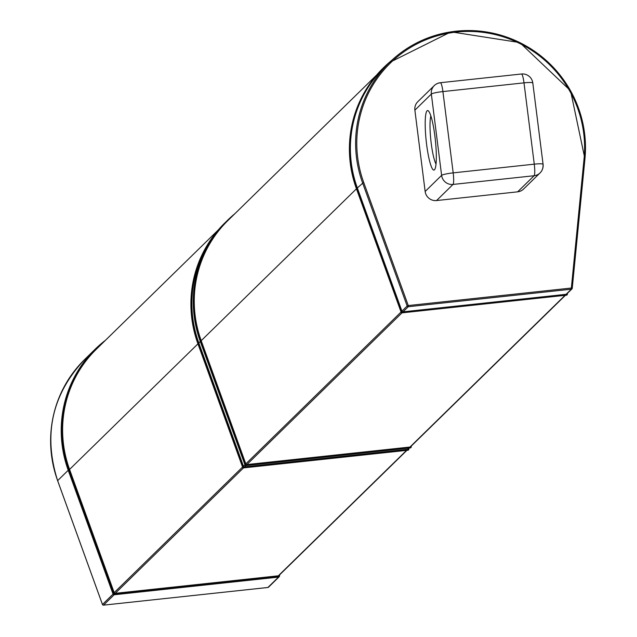 <?xml version="1.0" encoding="UTF-8"?>
<svg xmlns="http://www.w3.org/2000/svg" width="637" height="637" viewBox="0 0 637 637"><rect width="100%" height="100%" fill="white"/><g stroke="black" fill="none" stroke-linecap="round" stroke-linejoin="round"><path stroke-width="0.96" d="M279.651 574.829L279.524 576.087L114.182 593.859L69.186 469.573A116.467 114.254 -134.4 0 1 96.099 348.869A116.467 114.254 -134.4 0 1 103.258 342.443M114.182 593.859L113.609 594.417L68.613 470.13A116.467 114.254 -134.4 0 1 95.526 349.426A116.467 114.254 -134.4 0 1 95.813 349.148M279.524 576.087L278.95 576.644L113.609 594.417M105.543 340.214A116.882 114.66 45.6 0 0 95.239 349.132A116.882 114.66 45.6 0 0 68.223 470.265L113.06 594.09L102.469 604.481M279.404 576.206L279.404 576.206A1.035 1.011 -134.4 0 1 278.52 577.106L267.898 587.481L103.544 605.142A1.035 1.011 -134.4 0 1 102.453 604.457L57.625 480.632A116.882 114.66 -134.4 0 1 84.641 359.507L95.239 349.132M279.11 576.827L268.511 587.195A1.035 1.011 -134.4 0 1 267.922 587.473L103.544 605.142L114.142 594.775A1.035 1.011 -134.4 0 1 113.06 594.09M114.142 594.775L278.52 577.106M218.22 229.989L96.386 349.164A116.061 113.848 45.6 0 0 69.568 469.437L114.174 592.641A1.035 1.011 45.6 0 0 115.257 593.326L278.345 575.8A1.035 1.011 45.6 0 0 278.934 575.522L406.916 450.335M427.029 110.846A29.915 4.594 -96.1 0 0 426.671 144.91A29.915 4.594 -96.1 0 0 434.625 169.625A29.915 4.594 -96.1 0 0 435.326 139.829A29.915 4.594 -96.1 0 0 428.311 110.854A29.915 4.594 -96.1 0 0 427.029 110.846M436.026 164.083A25.791 3.965 83.9 0 1 430.867 140.307A25.791 3.965 83.9 0 1 430.859 115.974M521.281 74.099A10.319 1.585 83.9 0 1 521.464 74.003A10.319 10.319 0 0 1 532.803 82.969L543.074 164.266A10.319 10.319 0 0 1 540.049 172.938L540.049 172.938A10.319 10.12 45.6 0 0 542.971 164.473A10.319 1.226 172.8 0 0 543.074 164.266A10.319 1.226 172.8 0 0 534.268 164.163A10.319 1.585 83.9 0 1 534.125 175.724A10.319 10.12 45.6 0 0 540.049 172.938L523.574 189.046A10.319 10.12 -134.4 0 1 517.65 191.833L436.568 200.551A10.319 10.12 -134.4 0 1 425.15 191.474L414.878 110.177A10.319 10.12 -134.4 0 1 417.8 101.713L434.267 85.597A10.319 10.12 45.6 0 0 431.345 94.061A10.319 1.226 -7.2 0 1 442.914 91.577A10.319 1.585 -96.1 0 0 440.382 82.714A10.319 1.585 -96.1 0 0 440.199 82.81A10.319 10.12 45.6 0 0 434.267 85.597A10.319 10.319 0 0 1 440.382 82.714L521.464 74.003A10.319 1.585 83.9 0 1 523.996 82.858A10.319 1.226 -7.2 0 1 532.803 82.969A10.319 1.226 -7.2 0 1 532.699 83.168M409.28 448.018L408.213 449.069A1.035 1.011 -134.4 0 1 407.616 449.348L244.536 466.873A1.035 1.011 -134.4 0 1 243.445 466.188L198.84 342.985A116.061 113.848 -134.4 0 1 214.311 235.674M565.417 295.297L410.57 446.76A1.035 1.011 -134.4 0 1 409.981 447.039L246.901 464.564A1.035 1.011 -134.4 0 1 245.81 463.879L201.204 340.676A116.061 113.848 -134.4 0 1 228.03 220.394L376.722 74.951M572.098 288.712A1.035 1.035 0 0 0 572.241 288.282L572.241 288.282A1.035 1.011 -134.4 0 1 571.938 288.919L566.707 294.031A1.035 1.011 -134.4 0 1 566.11 294.31L403.03 311.835L408.261 306.723A1.035 1.011 -134.4 0 1 407.17 306.039L401.947 311.151L357.341 187.947A116.061 113.848 -134.4 0 1 384.159 67.673L389.39 62.553A116.061 113.848 45.6 0 0 362.564 182.827L407.17 306.039L408.277 305.561L408.261 306.723L571.341 289.198L571.357 288.035L408.277 305.561L363.671 182.357L357.341 187.947M403.03 311.835A1.035 1.011 -134.4 0 1 401.947 311.151M571.938 288.919A1.035 1.011 -134.4 0 1 571.341 289.198L566.11 294.31M572.241 288.282L571.357 288.035L584.057 158.677L584.933 158.931A116.061 113.848 45.6 0 0 519.736 42.568A116.061 113.848 45.6 0 0 389.39 62.553L451.012 31.85L519.744 42.552L570.553 90.757L584.941 158.916L572.241 288.282M453.186 172.874A10.319 1.226 172.8 0 0 441.616 175.366A10.319 10.12 45.6 0 0 453.034 184.435A10.319 1.585 -96.1 0 0 453.186 172.874L442.914 91.577L523.996 82.858L534.268 164.163L453.186 172.874M408.922 448.368L408.803 449.634L243.453 467.399L198.457 343.12A116.467 114.254 -134.4 0 1 225.379 222.417A116.467 114.254 -134.4 0 1 226.278 221.541M243.453 467.399L242.88 467.964L197.884 343.677A116.467 114.254 -134.4 0 1 224.805 222.974A116.467 114.254 -134.4 0 1 225.092 222.695M408.803 449.634L408.229 450.192L242.88 467.964M411.287 446.059L411.168 447.317L245.818 465.09L200.822 340.803A116.467 114.254 -134.4 0 1 227.735 220.099A116.467 114.254 -134.4 0 1 234.894 213.682M245.818 465.09L245.245 465.647L200.249 341.368A116.467 114.254 -134.4 0 1 227.17 220.665A116.467 114.254 -134.4 0 1 227.457 220.386M411.168 447.317L410.594 447.883L245.245 465.647M391.309 60.722A116.467 114.254 45.6 0 0 383.872 67.379A116.467 114.254 45.6 0 0 356.951 188.074L401.955 312.361L567.296 294.597L567.424 293.331M401.955 312.361L401.382 312.926L356.378 188.64A116.467 114.254 -134.4 0 1 383.299 67.936A116.467 114.254 -134.4 0 1 383.585 67.657M567.296 294.597L566.723 295.154L401.382 312.926M69.186 469.573L68.613 470.13M68.223 470.265L57.633 480.664M414.878 110.177L431.345 94.061L441.616 175.366L425.15 191.474M406.573 450.367L278.345 575.8M115.257 593.326L243.493 467.9M242.554 467.064L114.174 592.641M197.948 343.853L69.568 469.437M244.919 464.747L243.445 466.188M244.536 466.873L245.85 465.583M200.313 341.543L198.84 342.985M408.938 448.058L407.616 449.348M401.055 312.019L245.81 463.879M246.901 464.564L401.987 312.855M356.449 188.815L201.204 340.676M565.067 295.329L409.981 447.039M363.671 182.357A115.026 112.837 -134.4 0 1 456.371 32.073A115.026 112.837 -134.4 0 1 584.057 158.677M572.233 288.258L584.933 158.931M436.568 200.551L453.034 184.435L534.125 175.724L517.65 191.833M198.457 343.12L197.884 343.677M200.822 340.803L200.249 341.368M356.951 188.074L356.378 188.64M96.099 348.869L95.526 349.426M103.528 605.15A1.035 1.035 0 0 1 102.446 604.473L57.617 480.656C43.029 434.585 52.043 394.199 84.641 359.507M267.898 587.481A1.035 1.035 0 0 0 268.384 587.298M225.379 222.417L224.805 222.974M227.735 220.099L227.17 220.665M383.872 67.379L383.299 67.936"/></g></svg>

